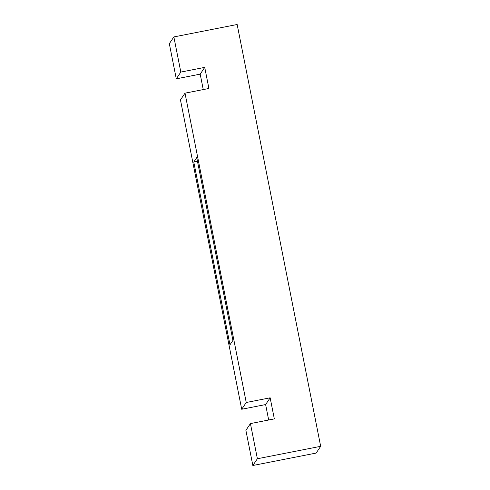 <?xml version="1.0" encoding="UTF-8"?>
<svg xmlns="http://www.w3.org/2000/svg" width="490" height="490" viewBox="0 0 490 490"><rect width="100%" height="100%" fill="white"/><g stroke="black" fill="none" stroke-linecap="round" stroke-linejoin="round"><path stroke-width="0.73" d="M173.858 36.928L169.326 43.684L176.284 78.835L180.822 72.079L173.858 36.928L237.154 24.5L320.674 446.317L316.142 453.072L252.846 465.5L245.888 430.349L250.421 423.593L274.333 418.895L270.155 397.807L265.623 404.562L268.679 420.01M246.243 402.498L185 93.167L180.461 99.923L241.711 409.26L246.243 402.498L270.155 397.807M241.711 409.26L265.623 404.562M185 93.167L208.905 88.476L204.728 67.381L200.196 74.143L203.252 89.584M229.975 344.801L232.922 340.409L196.729 157.621L193.783 162.018L229.975 344.801M252.846 465.5L257.385 458.744L250.421 423.593M180.822 72.079L204.728 67.381M176.284 78.835L200.196 74.143M320.674 446.317L257.385 458.744M193.783 162.018L197.458 161.296"/></g></svg>
